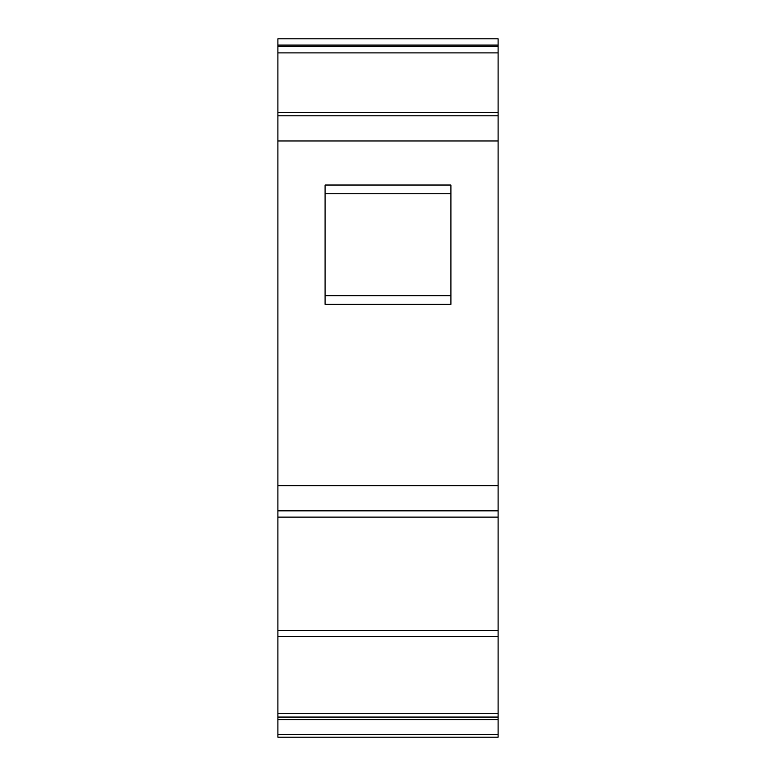 <?xml version="1.0" encoding="UTF-8"?>
<svg xmlns="http://www.w3.org/2000/svg" width="776" height="776" viewBox="0 0 776 776"><rect width="100%" height="100%" fill="white"/><g stroke="black" fill="none" stroke-linecap="round" stroke-linejoin="round"><path stroke-width="1.16" d="M498.105 737.2L498.105 38.8L277.895 38.8L277.895 737.2L498.105 737.2L277.895 737.2M277.895 717.063L498.105 717.063L277.895 717.063M498.105 636.659L277.895 636.659L498.105 636.659M498.105 510.831L277.895 510.831M450.914 304.386L450.914 185.028L325.086 185.028L325.086 304.386L450.914 304.386M277.895 115.808L498.105 115.808M277.895 46.599L498.105 46.599M325.086 295.666L450.914 295.666M325.086 193.748L450.914 193.748M277.895 734.688L498.105 734.688M498.105 719.585L277.895 719.585M277.895 713.289L498.105 713.289M277.895 630.374L498.105 630.374M498.105 517.126L277.895 517.126M277.895 485.669L498.105 485.669M498.105 140.97L277.895 140.97M277.895 112.666L498.105 112.666M498.105 52.894L277.895 52.894M498.105 45.095L277.895 45.095"/></g></svg>
